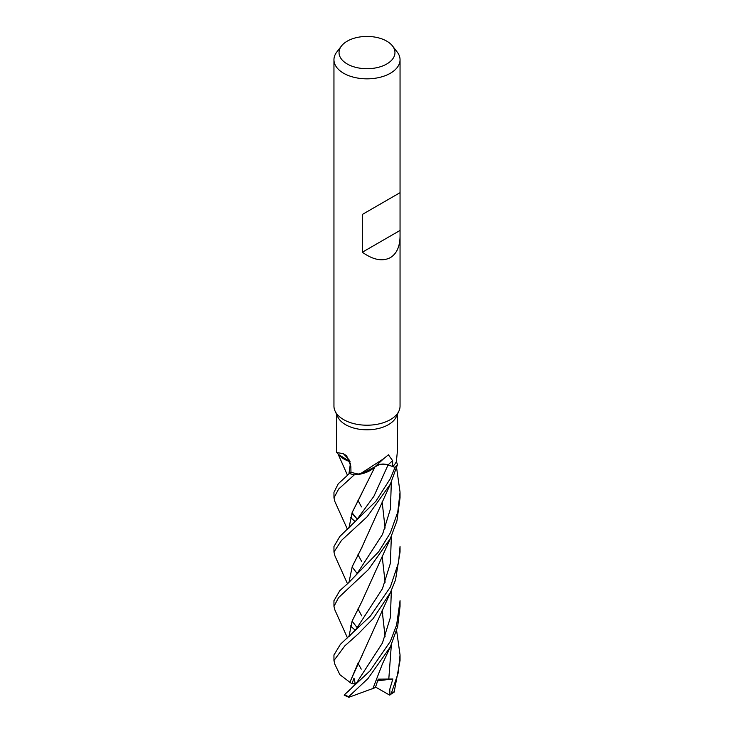 <?xml version="1.0" encoding="UTF-8"?>
<svg xmlns="http://www.w3.org/2000/svg" width="734" height="734" viewBox="0 0 734 734"><rect width="100%" height="100%" fill="white"/><g stroke="black" fill="none" stroke-linecap="round" stroke-linejoin="round"><path stroke-width="1.1" d="M384.579 464.209L379.506 464.549L360.825 474.008A26.286 15.175 180 0 1 359.632 474.247A30.287 17.488 180 0 1 350.962 472.118L338.273 483.752L333.961 492.312M334.842 501.496L333.961 497.836L338.649 489.037L354.256 474.88L366.55 472.301L375.102 466.668L366.56 472.292L354.366 474.88A32.984 19.047 180 0 1 349.522 473.43A32.984 19.047 180 0 0 354.375 474.88L359.623 474.247A30.287 17.488 180 0 1 359.623 474.247L383.57 458.778L388.414 454.796L392.617 460.677L392.69 466.54L388.066 464.916C382.873 463.438 378.515 464.035 374.991 466.705M350.1 461.778L338.576 454.493L350.1 461.778M336.713 449.658A33.039 19.075 180 0 0 336.511 449.924L336.53 449.997A32.984 19.047 180 0 1 336.713 449.74A32.984 19.047 180 0 0 336.521 449.988L336.713 450.804M400.048 236.229C399.902 246.615 396.672 253.744 390.369 257.625C382.478 261.726 373.138 259.928 362.33 252.23L362.33 214.456L400.048 192.684L400.048 406.131A33.048 19.075 180 0 1 398.929 411.049L396.268 416.811A30.287 17.488 180 0 1 388.414 424.683A30.287 17.488 180 0 1 359.137 429.207A30.287 17.488 180 0 1 337.732 416.811L335.071 411.049A33.048 19.075 180 0 1 333.952 406.131L333.952 59.766A33.048 19.075 180 0 1 336.833 51.976L341.475 45.985A27.956 16.139 180 0 1 347.228 41.159A27.956 16.139 180 0 1 392.525 45.985A27.956 16.139 180 0 1 386.772 63.986A27.956 16.139 180 0 1 351.146 65.867A27.956 16.139 180 0 1 341.475 45.985M350.072 461.677A26.286 15.175 180 0 1 338.879 454.851L336.713 452.3L336.713 414.6M337.622 453.025C335.264 452.236 337.218 452.493 343.475 453.814L346.586 455.676L350.843 466.136L350.962 472.118M398.929 411.049A33.048 19.075 180 0 1 390.369 419.628A33.048 19.075 180 0 1 358.421 424.555A33.048 19.075 180 0 1 335.071 411.049M392.525 45.985L397.167 51.976A33.048 19.075 180 0 1 400.048 59.766A33.048 19.075 180 0 1 390.369 73.253A33.048 19.075 180 0 1 354.357 77.391A33.048 19.075 180 0 1 333.952 59.766M334.943 555.932L333.952 552.005L341.539 540.352L367.156 516.745L390.369 484.119L397.489 464.64L396.378 461.539A30.287 17.488 180 0 1 396.378 461.539L397.287 452.3L397.287 414.6M375.551 466.173A9.496 5.487 180 0 1 388.093 464.888L395.02 467.393L390.369 478.586L375.817 501.331L339.842 536.444L333.961 546.518L333.961 552.005M383.57 458.778L374.138 467.549A26.286 15.175 180 0 1 360.825 474.008M396.378 461.539A30.287 17.488 180 0 1 392.69 466.54M375.102 466.613L352.219 512.369L348.907 528.113M397.479 464.576A32.984 19.047 180 0 1 394.975 467.374A32.984 19.047 180 0 0 397.479 464.576M349.659 460.557A559.418 275.452 139.5 0 0 343.475 453.814M350.09 461.741L338.613 454.529M399.709 192.868L362.33 214.456M399.709 230.641L362.33 252.23M396.626 630.607L400.048 654.911L398.177 672.986L391.194 693.768L389.359 695.061M375.56 687.079L389.571 695.08L394.149 692.116L400.048 660.517L400.048 654.911M355.21 630.212L350.467 625.937M396.626 467.925L400.048 492.147L397.755 512.149L390.369 532.847L378.652 551.794L348.375 582.952L339.796 590.677L333.952 600.696L333.961 606.385L338.539 597.659L368.486 569.529L390.369 538.499L396.92 520.975L400.039 497.836L400.039 492.716M334.897 609.991L333.961 606.385M354.256 474.88A33.039 19.075 180 0 1 349.485 473.458M400.048 600.715L396.599 625.038L390.36 641.378L369.964 670.885L344.494 694.74A33.048 19.075 180 0 0 348.705 696.658L368 678.537L390.369 646.883L397.663 626.579L400.048 606.385L400.048 600.696M400.039 546.546L398.544 562.528L390.369 586.998L370.441 616.019L340.448 644.259L333.952 655.031M350.008 682.345L339.897 674.72L334.832 664.224L333.952 660.517L344.861 645.847L358.128 634.002L373.111 618.624L390.369 592.668L395.507 580.007L400.048 552.005L400.039 546.582M379.506 464.549L380.588 464.338M361.669 615.789L361.036 614.624M362.055 547.133L352.21 566.685L348.944 582.457L352.247 566.529L361.513 548.133L390.91 482.981M361.688 615.835L357.972 608.89M349.852 682.345L390.993 591.338M385.102 582.282L382.157 556.133M357.953 500.368L361.486 506.9M348.907 473.971L350.467 463.126M355.412 684.345L353.99 678.143L351.981 683.758L349.87 682.345L358.458 662.233M360.577 658.416L362.211 655.416M348.944 473.944L350.485 463.2M348.301 691.4L356.44 683.097L382.423 643.048L390.378 617.542L391.35 590.558M361.192 602.917L352.137 621.028L348.934 636.626M357.944 663.169L361.238 669.133M359.66 666.261L359.21 665.463M348.916 636.653L352.192 620.845L361.348 602.651L390.892 537.407M385.093 528.113L382.139 501.781M389.928 695.034L389.8 689.162L392.864 678.959L378.239 679.161L375.368 687.593L348.824 697.3L348.705 696.658M385.066 636.745L382.139 610.33M361.532 561.198L357.963 554.739M348.944 528.085L352.311 512.213L361.844 493.367M355.256 521.7L350.457 517.378M372.771 688.914L382.46 663.83L390.745 646.113M385.093 636.681L382.148 610.293M392.864 678.959L377.716 680.813M397.489 464.64A33.039 19.075 180 0 1 395.02 467.393M344.182 695.135L348.824 697.3M351.981 683.758L356.063 683.565M388.093 464.888A556.822 339.2 81.5 0 1 392.617 460.677M348.668 528.324L356.164 520.626L373.9 496.294L388.066 464.916M394.516 691.336A33.048 19.075 180 0 1 391.194 693.768M356.99 627.405L352.081 621.157M348.375 582.952L356.651 574.3L382.552 534.334L390.424 508.91L391.341 482.064M351.889 513.24L356.788 518.608L352.081 512.754M348.879 636.681L356.485 628.662L382.423 588.751L390.378 563.317L391.35 536.416M388.781 679.271L391.341 644.865M382.772 613.285L381.808 611.128M356.825 573.043L352.109 566.942M350.09 472.898L348.833 474.045M400.048 192.684L400.048 59.766M333.961 492.147L333.961 497.836M333.952 654.911L333.952 660.517M347.476 583.714L334.86 555.748M347.476 475.247L337.924 453.713M334.814 609.816L347.476 637.938M334.787 501.368L347.476 529.37"/></g></svg>
